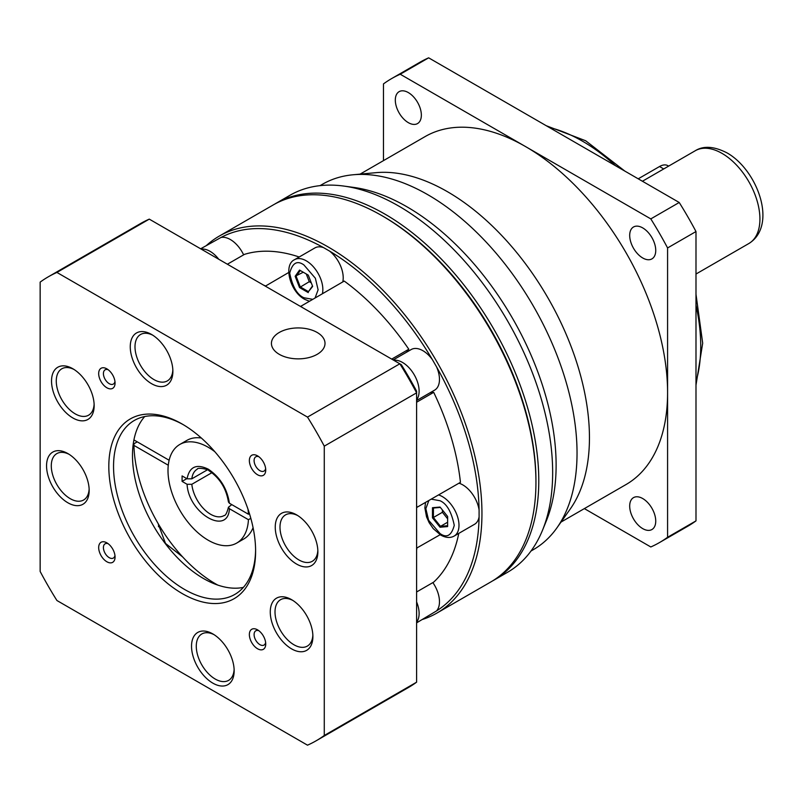 <?xml version="1.0" encoding="UTF-8"?>
<svg xmlns="http://www.w3.org/2000/svg" width="803" height="803" viewBox="0 0 803 803"><rect width="100%" height="100%" fill="white"/><g stroke="black" fill="none" stroke-linecap="round" stroke-linejoin="round"><path stroke-width="1.2" d="M535.932 481.469A215.636 124.495 -120 0 0 383.463 216.549L382.037 215.726A217.643 125.659 60 0 1 535.942 482.292A217.643 125.659 60 0 1 490.864 581.924L436.882 613.09A217.643 125.659 60 0 1 422.569 619.414M492.269 581.081A217.643 125.659 -120 0 0 493.704 580.278A217.643 125.659 -120 0 0 527.069 405.876A217.643 125.659 -120 0 0 384.878 214.09A217.643 125.659 -120 0 0 276.061 203.31A217.643 125.659 -120 0 0 274.646 204.143M493.704 580.278L507.576 572.268A217.643 125.659 -120 0 0 542.527 530.201A217.643 125.659 -120 0 0 398.76 206.08A217.643 125.659 -120 0 0 343.845 186.075A217.643 125.659 -120 0 0 289.933 195.3L276.061 203.31M542.527 530.201L546.301 520.956A210.948 121.795 -120 0 0 406.96 206.813A210.948 121.795 -120 0 0 353.732 187.42L343.845 186.075M531.014 551.009L533.343 549.664A210.948 121.795 -120 0 0 556.941 527.832A210.948 121.795 -120 0 0 557.111 355.578A210.948 121.795 -120 0 0 427.869 194.738A210.948 121.795 -120 0 0 353.099 174.773A210.948 121.795 -120 0 0 322.394 184.288L320.066 185.634M556.941 527.832L570.311 508.911A200.901 115.993 -120 0 0 570.471 344.858A200.901 115.993 -120 0 0 447.391 191.666A200.901 115.993 -120 0 0 376.175 172.655L353.099 174.773M560.986 522.101L625.969 484.58A200.901 115.993 -120 0 0 667.584 392.617A200.901 115.993 -120 0 0 525.523 146.558A200.901 115.993 -120 0 0 425.068 136.61L360.085 174.131M642.711 528.615A18.419 10.63 60 0 1 630.686 512.394A18.419 10.63 60 0 1 633.507 497.629A18.419 10.63 60 0 1 642.711 498.543A18.419 10.63 60 0 1 654.746 514.773A18.419 10.63 60 0 1 651.926 529.528A18.419 10.63 60 0 1 642.711 528.615M408.325 122.648A18.419 10.63 60 0 1 396.301 106.418A18.419 10.63 60 0 1 399.121 91.662A18.419 10.63 60 0 1 408.325 92.576A18.419 10.63 60 0 1 420.36 108.806A18.419 10.63 60 0 1 417.54 123.562A18.419 10.63 60 0 1 408.325 122.648M642.711 257.974A18.419 10.63 60 0 1 630.686 241.743A18.419 10.63 60 0 1 633.507 226.988A18.419 10.63 60 0 1 642.711 227.901A18.419 10.63 60 0 1 654.746 244.122A18.419 10.63 60 0 1 651.926 258.887A18.419 10.63 60 0 1 642.711 257.974M584.363 508.61L650.801 546.963A267.871 154.658 -120 0 0 659.454 542.577A267.871 154.658 -120 0 0 667.584 537.277L667.584 247.946A267.871 154.658 -120 0 0 650.801 218.898L400.235 74.227A267.871 154.658 -120 0 0 391.583 78.614A267.871 154.658 -120 0 0 383.463 83.913L383.463 160.63M667.584 247.946L695.99 231.545L695.99 520.876L667.584 537.277M659.454 542.577L687.87 526.176A267.871 154.658 -120 0 0 695.99 520.876M400.235 74.227L428.651 57.826A267.871 154.658 -120 0 0 419.999 62.212L391.583 78.614M428.651 57.826L679.218 202.486L650.801 218.898M695.99 231.545A267.871 154.658 -120 0 0 679.218 202.486M668.628 166.111L667.905 165.689A16.743 9.666 120 0 0 659.534 166.522L638.224 178.818M535.942 482.292L535.942 480.646A215.636 124.495 -120 0 0 383.463 216.549L382.037 215.726A217.643 125.659 60 0 0 273.221 204.946L219.239 236.112A217.643 125.659 60 0 1 328.056 246.892A217.643 125.659 60 0 1 470.237 438.689A217.643 125.659 60 0 1 436.882 613.09M416.606 622.857L436.521 610.922A215.636 124.495 60 0 0 479.09 516.851L479.09 510.025A215.636 124.495 60 0 0 436.521 366.8L432.345 359.563A215.636 124.495 60 0 0 329.591 251.098L323.679 247.685A23.438 13.531 60 0 0 314.917 247.916L294.56 259.68A23.438 13.531 60 0 1 306.274 260.834A23.438 13.531 60 0 1 322.404 293.687M200.64 248.789L220.925 237.507A23.438 13.531 60 0 1 230.371 239.545A23.438 13.531 60 0 1 243.63 254.852M329.591 251.098A23.438 13.531 60 0 1 342.771 281.933M393.169 359.945L411.186 349.546A23.438 13.531 60 0 1 422.9 350.7A23.438 13.531 60 0 1 432.345 359.563M436.521 366.8A23.438 13.531 60 0 1 434.624 390.138L416.606 400.536M458.965 483.195A23.438 13.531 60 0 1 462.779 484.882A23.438 13.531 60 0 1 479.09 510.025M479.09 516.851A23.438 13.531 60 0 1 474.493 524.319L454.137 536.073A23.438 13.531 60 0 0 457.73 517.293A23.438 13.531 60 0 0 442.413 496.635A23.438 13.531 60 0 0 438.609 494.949M432.857 582.597A23.438 13.531 60 0 1 436.521 610.922M430.117 392.747A25.114 14.494 -120 0 0 433.7 392.356L416.606 402.223M391.713 359.102L408.807 349.235A190.853 110.192 60 0 0 344.236 281.08L300.523 306.455M299.198 257A190.853 110.192 60 0 0 244.473 254.36L227.379 264.227M168.279 465.228L133.94 445.404A115.18 66.498 -120 0 0 215.355 583.721L216.78 584.534A117.198 67.663 60 0 0 217.673 585.046M133.94 445.404L133.94 443.758L137.263 441.841M133.95 439.803A115.18 66.498 -120 0 0 133.94 439.934L169.132 460.249M215.355 583.721A115.18 66.498 -120 0 0 217.834 585.106M447.632 516.49L447.612 526.577L440.034 527.24L432.466 517.805L432.476 507.707L440.064 507.054L447.632 516.49L447.622 525.714L440.506 526.336L447.622 522.231M442.413 509.975L442.413 512.294L447.622 518.798M442.413 512.294L433.409 517.493L433.429 508.028L440.365 507.426M440.034 527.24L440.506 526.336L433.409 517.493L432.466 517.805M312.477 285.958L308.472 291.64L300.272 286.892L296.177 276.322L300.292 270.501M306.274 273.964L309.265 281.692L311.283 282.867M309.265 281.692L299.519 287.554L295.163 276.272L303.273 272.227M447.612 526.577L447.622 525.714M432.476 507.707L433.429 508.028M295.163 276.272L299.549 270.069L308.292 275.138L312.658 286.41L308.472 291.64M308.272 292.613L299.519 287.554M265.351 286.149L288.729 272.478M263.545 285.105A190.853 110.192 60 0 1 265.472 285.908M300.673 306.234A190.853 110.192 60 0 1 302.601 307.649M416.606 507.516L460.44 482.342A190.853 110.192 60 0 0 433.7 392.356M416.606 505.117A190.853 110.192 60 0 1 416.877 507.496M440.134 534.718L416.606 548.128M416.877 548.148A190.853 110.192 60 0 1 416.606 550.226M408.807 349.235A25.114 14.494 -120 0 0 406.679 352.146M416.606 591.982L433.7 582.115A190.853 110.192 60 0 0 458.774 533.393M220.925 237.507A215.636 124.495 60 0 1 323.679 247.685M206.602 245.347A217.643 125.659 60 0 1 219.239 236.112M182.211 424.054A103.798 59.934 -120 0 0 108.817 466.433A103.798 59.934 -120 0 0 182.211 593.558A103.798 59.934 -120 0 0 255.605 551.179A103.798 59.934 -120 0 0 182.211 424.054L182.211 424.054M183.405 424.757A100.455 57.997 -120 0 0 134.352 420.441A100.455 57.997 -120 0 0 118.954 500.942A100.455 57.997 -120 0 0 184.58 589.462A100.455 57.997 -120 0 0 234.807 594.431A100.455 57.997 -120 0 0 255.595 549.794M257.552 629.843A11.583 6.685 -120 0 0 249.362 634.571A11.583 6.685 -120 0 0 257.552 648.754A11.583 6.685 -120 0 0 265.733 644.026A11.583 6.685 -120 0 0 257.552 629.843L257.552 629.843M258.837 630.696A8.231 4.758 -120 0 0 255.796 630.797A8.231 4.758 -120 0 0 254.541 637.391A8.231 4.758 -120 0 0 259.911 644.648A8.231 4.758 -120 0 0 264.036 645.06A8.231 4.758 -120 0 0 265.632 642.48M106.869 368.858A11.583 6.685 -120 0 0 98.679 373.586A11.583 6.685 -120 0 0 106.869 387.769A11.583 6.685 -120 0 0 115.06 383.041A11.583 6.685 -120 0 0 106.869 368.858L106.869 368.858M108.154 369.721A8.231 4.758 -120 0 0 105.123 369.822A8.231 4.758 -120 0 0 103.858 376.416A8.231 4.758 -120 0 0 109.238 383.673A8.231 4.758 -120 0 0 113.353 384.075A8.231 4.758 -120 0 0 114.959 381.505M67.864 453.565A30.133 17.395 -120 0 0 46.554 465.86A30.133 17.395 -120 0 0 67.864 502.768A30.133 17.395 -120 0 0 89.173 490.472A30.133 17.395 -120 0 0 67.864 453.565L67.864 453.565M69.078 454.307A26.79 15.468 -120 0 0 56.832 453.605A26.79 15.468 -120 0 0 52.727 475.065A26.79 15.468 -120 0 0 70.232 498.673A26.79 15.468 -120 0 0 83.622 499.998A26.79 15.468 -120 0 0 89.133 489.047M212.845 633.928A30.133 17.395 -120 0 0 191.536 646.234A30.133 17.395 -120 0 0 212.845 683.142A30.133 17.395 -120 0 0 234.155 670.836A30.133 17.395 -120 0 0 212.845 633.928L212.845 633.928M214.07 634.671A26.79 15.468 -120 0 0 201.824 633.968A26.79 15.468 -120 0 0 197.719 655.439A26.79 15.468 -120 0 0 215.214 679.037A26.79 15.468 -120 0 0 228.614 680.362A26.79 15.468 -120 0 0 234.125 669.411M296.558 514.843A30.133 17.395 -120 0 0 275.248 527.139A30.133 17.395 -120 0 0 296.558 564.047A30.133 17.395 -120 0 0 317.868 551.751A30.133 17.395 -120 0 0 296.558 514.843L296.558 514.843M297.783 515.586A26.79 15.468 -120 0 0 285.537 514.884A26.79 15.468 -120 0 0 281.431 536.344A26.79 15.468 -120 0 0 298.927 559.952A26.79 15.468 -120 0 0 312.317 561.277A26.79 15.468 -120 0 0 317.837 550.316M291.579 599.66A30.133 17.395 -120 0 0 270.27 611.956A30.133 17.395 -120 0 0 291.579 648.864A30.133 17.395 -120 0 0 312.889 636.568A30.133 17.395 -120 0 0 291.579 599.66L291.579 599.66M292.804 600.403A26.79 15.468 -120 0 0 280.558 599.7A26.79 15.468 -120 0 0 276.453 621.161A26.79 15.468 -120 0 0 293.948 644.769A26.79 15.468 -120 0 0 307.338 646.094A26.79 15.468 -120 0 0 312.859 635.143M72.842 368.748A30.133 17.395 -120 0 0 51.533 381.044A30.133 17.395 -120 0 0 72.842 417.951A30.133 17.395 -120 0 0 94.152 405.656A30.133 17.395 -120 0 0 72.842 368.748L72.842 368.748M74.057 369.49A26.79 15.468 -120 0 0 61.811 368.788A26.79 15.468 -120 0 0 57.706 390.248A26.79 15.468 -120 0 0 75.201 413.856A26.79 15.468 -120 0 0 88.601 415.181A26.79 15.468 -120 0 0 94.112 404.22M151.566 334.47A30.133 17.395 -120 0 0 130.257 346.776A30.133 17.395 -120 0 0 151.566 383.683A30.133 17.395 -120 0 0 172.876 371.377A30.133 17.395 -120 0 0 151.566 334.47L151.566 334.47M152.791 335.212A26.79 15.468 -120 0 0 140.545 334.51A26.79 15.468 -120 0 0 136.44 355.98A26.79 15.468 -120 0 0 153.935 379.578A26.79 15.468 -120 0 0 167.335 380.903A26.79 15.468 -120 0 0 172.846 369.952M106.869 542.848A11.583 6.685 -120 0 0 98.679 547.576A11.583 6.685 -120 0 0 106.869 561.759A11.583 6.685 -120 0 0 115.06 557.031A11.583 6.685 -120 0 0 106.869 542.848L106.869 542.848M108.154 543.701A8.231 4.758 -120 0 0 105.123 543.802A8.231 4.758 -120 0 0 103.858 550.406A8.231 4.758 -120 0 0 109.238 557.663A8.231 4.758 -120 0 0 113.353 558.065A8.231 4.758 -120 0 0 114.959 555.485M257.552 455.853A11.583 6.685 -120 0 0 249.362 460.581A11.583 6.685 -120 0 0 257.552 474.764A11.583 6.685 -120 0 0 265.733 470.036A11.583 6.685 -120 0 0 257.552 455.853L257.552 455.853M258.837 456.706A8.231 4.758 -120 0 0 255.796 456.807A8.231 4.758 -120 0 0 254.541 463.411A8.231 4.758 -120 0 0 259.911 470.668A8.231 4.758 -120 0 0 264.036 471.07A8.231 4.758 -120 0 0 265.632 468.49M144.721 416.536A100.455 57.997 -120 0 0 140.766 498.693A100.455 57.997 -120 0 0 203.52 578.521A100.455 57.997 -120 0 0 243.369 587.405M158.502 526.708L158.582 524.319M182.642 556.911L165.488 543.43L158.01 523.345M317.165 354.334A26.79 15.468 180 0 1 287.976 357.686A26.79 15.468 180 0 1 271.434 343.403A26.79 15.468 180 0 1 279.283 332.462A26.79 15.468 180 0 1 308.472 329.11A26.79 15.468 180 0 1 325.014 343.403A26.79 15.468 180 0 1 317.165 354.334M307.499 745.174L56.923 600.514A267.871 154.658 60 0 1 40.15 571.455L40.15 282.124A267.871 154.658 60 0 1 48.28 276.824A267.871 154.658 60 0 1 56.923 272.438L307.499 417.098A267.871 154.658 60 0 1 324.271 446.157L324.271 735.488A267.871 154.658 60 0 1 316.141 740.788A267.871 154.658 60 0 1 307.499 745.174M316.141 740.788L408.486 687.478A267.871 154.658 -120 0 0 416.606 682.179L324.271 735.488M416.606 682.179L416.606 392.848L324.271 446.157M56.923 272.438L149.268 219.129L401.299 364.642A264.518 152.721 -120 0 1 416.606 391.151L416.606 392.848A267.871 154.658 -120 0 0 399.834 363.789L307.499 417.098M149.268 219.129A267.871 154.658 -120 0 0 140.615 223.515L48.28 276.824M207.355 469.855L191.827 478.819A26.79 15.468 60 0 1 197.227 469.203C197.367 467.135 208.308 469.183 208.951 470.699C219.711 477.946 226.205 488.375 228.443 501.995L229.427 503.26L248.438 514.231L249.452 513.649M214.823 451.708A56.923 32.863 -120 0 0 208.258 447.291A56.923 32.863 -120 0 0 179.792 444.471A56.923 32.863 -120 0 0 171.069 490.091A56.923 32.863 -120 0 0 208.258 540.248A56.923 32.863 -120 0 0 236.714 543.069A56.923 32.863 -120 0 0 248.438 519.702L229.427 508.731L228.443 507.225L231.786 504.615M236.714 543.069L243.821 538.964A56.923 32.863 -120 0 0 253.075 527.661M250.827 518.326L248.438 519.702M201.312 438.006A56.923 32.863 -120 0 0 186.898 440.375L179.792 444.471M229.427 508.731C227.992 536.243 188.524 513.458 187.079 484.279L182.08 481.388L182.08 475.918L187.079 478.809L191.827 478.819M248.438 514.231A56.923 32.863 -120 0 0 247.966 509.112M228.443 507.225C226.988 512.916 225.513 515.707 224.017 515.596A26.79 15.468 60 0 1 210.617 514.271A26.79 15.468 60 0 1 191.827 484.289L211.922 472.686M191.827 484.289L187.079 484.279M182.08 481.388L186.818 478.658M615.489 165.699A167.415 96.661 -120 0 0 582.346 141.097A167.415 96.661 -120 0 0 549.202 127.426M722.038 153.393A53.57 30.936 -120 0 0 695.247 150.743C703.538 145.564 714.138 146.287 727.056 152.901C757.51 170.055 777.977 225.543 748.828 243.54A53.57 30.936 -120 0 0 757.038 200.609A53.57 30.936 -120 0 0 722.038 153.393M695.99 381.676A167.415 96.661 -120 0 0 695.99 305.13M663.73 168.941L659.534 166.522M201.242 249.141A23.438 13.531 60 0 1 210.005 251.299A23.438 13.531 60 0 1 218.767 259.259M312.648 299.318L303.905 297.742C297.19 294.801 292.453 286.601 289.702 273.14C292.453 262.862 297.19 260.132 303.905 264.94L315.358 278.239L318.108 289.813L315.107 297.903M393.781 360.296A23.438 13.531 60 0 1 402.544 362.464A23.438 13.531 60 0 1 417.028 380.672A23.438 13.531 60 0 1 416.606 399.834M431.301 499.165L440.044 500.741C446.759 503.682 451.497 511.892 454.257 525.343C451.497 535.621 446.759 538.361 440.044 533.543L428.601 520.244L425.841 508.68L428.852 500.58M416.606 601.919A23.438 13.531 60 0 1 416.606 622.154M404.481 369.822L413.706 385.801M187.079 478.809C189.388 466.734 196.454 463.512 208.258 469.163C220.052 477.143 227.119 488.505 229.427 503.26M546.211 125.7L585.688 140.766L624.875 171.119M748.828 243.54L695.99 274.034M695.99 294.289L702.685 343.182L695.99 385.119M695.247 150.743L642.42 181.247M294.56 259.68C283.027 264.839 290.134 291.81 304.598 299.278L309.326 301.235M425.53 502.507L424.867 507.867L426.534 516.841L429.123 522.633L433.239 528.635L440.737 535.079C445.846 537.88 450.312 538.211 454.137 536.073"/></g></svg>
